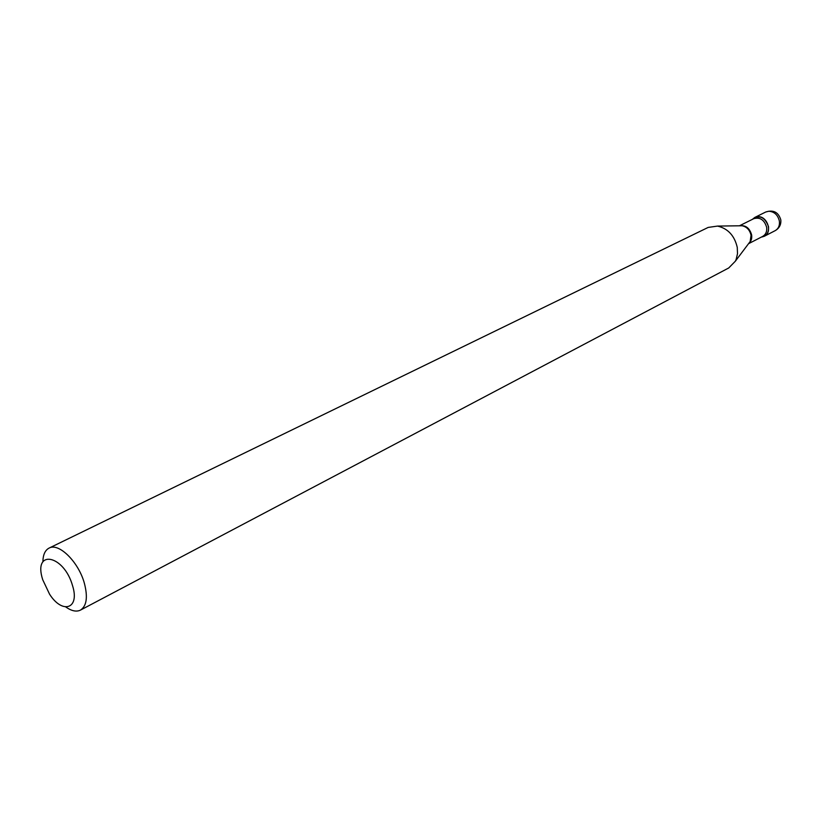<?xml version="1.0" encoding="UTF-8"?>
<svg xmlns="http://www.w3.org/2000/svg" width="822" height="822" viewBox="0 0 822 822"><rect width="100%" height="100%" fill="white"/><g stroke="black" fill="none" stroke-linecap="round" stroke-linejoin="round"><path stroke-width="1.23" d="M761.367 237.085L764.306 236.274C772.855 232.492 767.306 215.754 757.802 216.689L754.771 217.46L752.377 219.361C759.456 214.604 764.83 217.008 768.498 226.584C768.95 232.667 766.577 236.171 761.367 237.085M42.734 579.746L49.546 594.152C62.431 614.517 79.888 608.927 72.613 585.901C63.972 554.47 32.705 548.86 42.734 579.746M65.852 607.026C71.565 611.034 76.446 612.061 80.484 610.099C86.659 606.061 87.964 597.132 84.389 583.322C78.624 561.95 58.773 542.397 49.053 548.11C45.087 550.216 43.032 554.747 42.888 561.734M80.484 610.099L728.724 267.972L735.341 261.211L736.142 259.485L737.509 253.679L737.262 247.381C734.508 235.626 727.932 228.526 717.524 226.081L708.163 227.427L49.053 548.11M764.306 236.274L775.177 230.653C778.485 228.701 779.883 225.485 779.369 221.026C777.838 214.881 774.293 211.624 768.745 211.244L765.724 212.014L754.771 217.46M748.739 243.425L748.657 243.538C751.123 241.524 752.12 238.657 751.627 234.928C749.643 228.033 745.657 224.981 739.656 225.793L717.524 226.081M735.341 261.211L750.167 241.534L751.051 235.298C749.839 230.037 746.869 226.851 742.163 225.762L739.8 225.793M748.523 243.713L762.713 236.387C765.827 234.537 767.142 231.496 766.649 227.262C764.337 219.834 760.042 216.967 753.733 218.683L739.44 225.793M775.177 230.653C779.328 228.228 781.208 224.632 780.808 219.875C778.475 212.189 773.44 209.569 765.724 212.014"/></g></svg>
